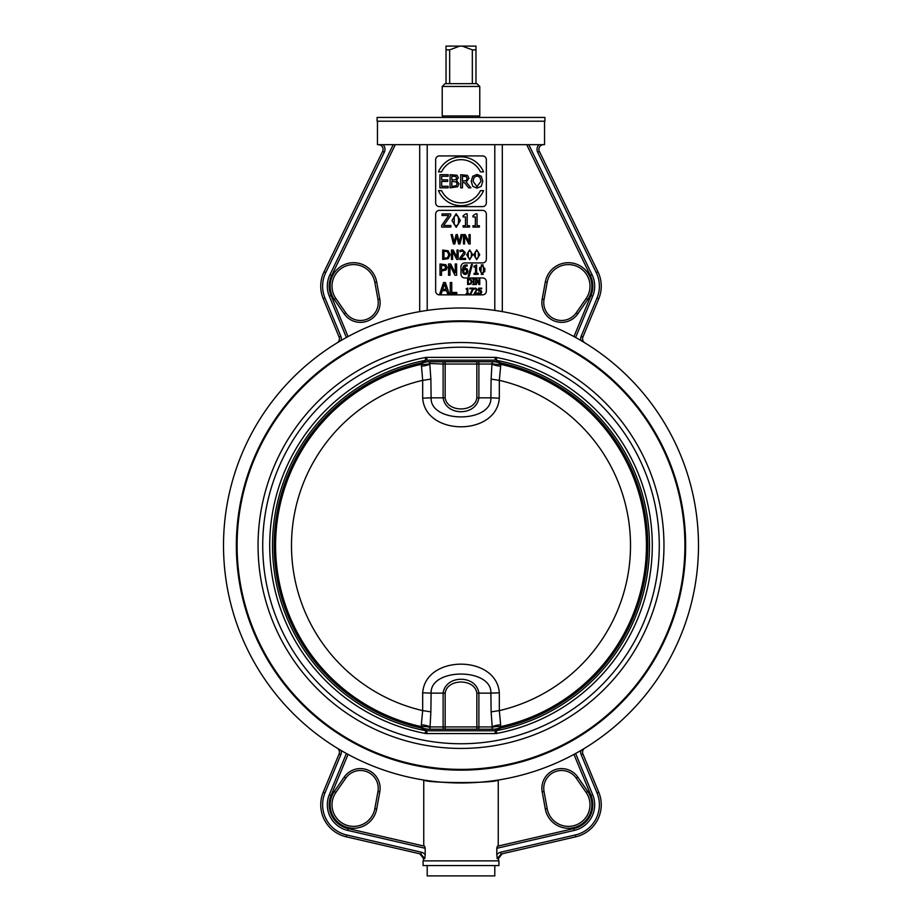 <?xml version="1.0" encoding="UTF-8"?>
<svg xmlns="http://www.w3.org/2000/svg" width="922" height="922" viewBox="0 0 922 922"><rect width="100%" height="100%" fill="white"/><g stroke="black" fill="none" stroke-linecap="round" stroke-linejoin="round"><path stroke-width="1.38" d="M698.484 545.478A237.484 237.484 0 0 1 342.258 751.153A237.484 237.484 0 0 1 342.258 339.815A237.484 237.484 0 0 1 698.484 545.478M236.343 545.478A224.657 224.657 0 0 0 573.323 740.043A224.657 224.657 0 0 0 573.323 350.925A224.657 224.657 0 0 0 236.343 545.478M498.917 865.574L423.083 865.574L423.083 860.883L498.917 860.883L498.917 865.574M544.914 117.44L377.086 117.44L377.086 121.197L544.914 121.197L544.914 117.44M576.25 312.8L586.162 298.451L576.25 312.8A17.841 17.841 0 0 1 544.038 299.454L547.172 282.305A21.586 21.586 0 0 1 576.665 266.228A21.586 21.586 0 0 1 586.162 298.451L587.706 299.523A23.465 23.465 0 0 0 577.391 264.499A23.465 23.465 0 0 0 545.317 281.959L542.194 299.12A19.708 19.708 0 0 0 577.794 313.86L576.25 312.8A17.841 17.841 0 0 1 544.038 299.454L542.194 299.12M502.306 144.662L502.306 311.613M592.685 296.239L590.956 295.524A24.41 24.41 0 0 0 590.357 275.505L526.704 144.662L590.357 275.505A24.41 24.41 0 0 1 590.956 295.524L573.945 336.576L575.605 337.475L592.685 296.239A26.289 26.289 0 0 0 592.039 274.675L528.79 144.662M335.839 298.451A21.586 21.586 0 0 1 345.335 266.228A21.586 21.586 0 0 1 374.828 282.305L377.962 299.454A17.841 17.841 0 0 1 345.75 312.8L335.839 298.451L345.75 312.8L344.206 313.86A19.708 19.708 0 0 0 379.806 299.12L376.683 281.959A23.465 23.465 0 0 0 344.609 264.499A23.465 23.465 0 0 0 334.294 299.523L335.839 298.451M379.806 299.12L377.962 299.454L374.828 282.305L376.683 281.959M419.694 311.613L419.694 144.662M331.643 275.505L329.961 274.675A26.289 26.289 0 0 0 329.315 296.239L346.395 337.475L348.055 336.576L331.044 295.524A24.41 24.41 0 0 1 331.643 275.505L395.296 144.662M345.75 778.168A17.841 17.841 0 0 1 377.962 791.514L374.828 808.663A21.586 21.586 0 0 1 345.335 824.729A21.586 21.586 0 0 1 335.839 792.505L345.75 778.168L335.839 792.505L334.294 791.445A23.465 23.465 0 0 0 344.609 826.469A23.465 23.465 0 0 0 376.683 808.997L379.806 791.848A19.708 19.708 0 0 0 344.206 777.096L345.75 778.168M329.315 794.729L346.395 753.481L348.055 754.392L331.044 795.444L329.315 794.729A26.289 26.289 0 0 0 347.686 830.399L425.18 848.286L424.65 846.235L348.101 828.567L423.751 846.027L423.751 780.035C426.84 783.389 495.16 783.389 498.249 780.035L498.249 846.027M542.194 791.848L545.317 808.997A23.465 23.465 0 0 0 577.391 826.469A23.465 23.465 0 0 0 587.706 791.445L586.162 792.505L576.25 778.168L586.162 792.505A21.586 21.586 0 0 1 576.665 824.729A21.586 21.586 0 0 1 547.172 808.663L544.038 791.514A17.841 17.841 0 0 1 576.25 778.168L577.794 777.096A19.708 19.708 0 0 0 542.194 791.848L544.038 791.514A17.841 17.841 0 0 1 576.25 778.168M573.945 754.392L590.956 795.444L573.945 754.392L575.605 753.481L592.685 794.729L590.956 795.444A24.41 24.41 0 0 1 573.899 828.567L497.35 846.235L496.82 848.286L574.314 830.399A26.289 26.289 0 0 0 592.685 794.729M347.686 830.399L348.101 828.567A24.41 24.41 0 0 1 331.044 795.444L348.055 754.392L331.044 795.444M425.18 848.286L425.18 854.671A6.719 6.5 22.7 0 0 421.296 852.205L346.626 834.963A30.979 30.979 0 0 1 324.97 792.932L340.829 754.669A6.569 6.569 0 0 0 341.105 750.485L337.198 748.145A4.691 4.691 0 0 1 339.089 753.954L323.242 792.217A32.858 32.858 0 0 0 346.199 836.796L420.87 854.037L421.296 852.205M496.82 848.217L496.82 854.671A6.719 6.5 -22.7 0 1 500.704 852.205L501.13 854.037L575.801 836.796L501.13 854.037L497.223 858.705L498.548 858.37L498.548 860.883M420.87 854.037L424.777 858.705L425.18 854.671M423.452 860.883L423.452 858.37L424.777 858.705M339.803 749.713L337.198 748.145M584.802 748.145L580.895 750.485L584.802 748.145A4.691 4.691 0 0 0 582.911 753.954L598.758 792.217L582.911 753.954A4.691 4.691 0 0 1 584.802 748.145M575.801 836.796A32.858 32.858 0 0 0 598.758 792.217L597.03 792.932A30.979 30.979 0 0 1 575.374 834.963L575.801 836.796A32.858 32.858 0 0 0 598.758 792.217M497.223 858.705L496.82 854.671M348.055 336.576L331.044 295.524L329.315 296.239M582.197 341.244L580.895 340.483A6.569 6.569 0 0 1 581.171 336.3L582.911 337.014L598.758 298.751A32.858 32.858 0 0 0 597.952 271.806L539.382 151.404A4.691 4.691 0 0 1 543.6 144.662M584.802 342.811A4.691 4.691 0 0 1 582.911 337.014M539.382 151.404L537.687 152.234L596.257 272.624L597.952 271.806A32.858 32.858 0 0 1 598.758 298.751L597.03 298.037L581.171 336.3M325.743 272.624L324.048 271.806L382.618 151.404L324.048 271.806A32.858 32.858 0 0 0 323.242 298.751L339.089 337.014L323.242 298.751L324.97 298.037A30.979 30.979 0 0 1 325.743 272.624L384.313 152.234A6.569 6.569 0 0 0 382.999 144.662M337.198 342.811L341.105 340.483L337.198 342.811A4.691 4.691 0 0 0 339.089 337.014A4.691 4.691 0 0 1 337.198 342.811M378.4 144.662A4.691 4.691 0 0 1 382.618 151.404L384.313 152.234M439.414 155.922A3.757 3.757 0 0 0 435.657 159.679L435.657 202.863A3.757 3.757 0 0 0 439.414 206.62L482.586 206.62A3.757 3.757 0 0 0 486.343 202.863L486.343 159.679A3.757 3.757 0 0 0 482.586 155.922L439.414 155.922M461 266.689A3.757 3.757 0 0 1 464.757 262.931L482.586 262.931A3.757 3.757 0 0 0 486.343 259.186L486.343 214.123A3.757 3.757 0 0 0 482.586 210.366L439.414 210.366A3.757 3.757 0 0 0 435.657 214.123L435.657 291.098A3.757 3.757 0 0 0 439.414 294.856L482.586 294.856A3.757 3.757 0 0 0 486.343 291.098L486.343 281.706A3.757 3.757 0 0 0 482.586 277.96L464.757 277.96A3.757 3.757 0 0 1 461 274.203L461 266.689M427.209 144.662L427.209 310.414M494.791 144.662L494.791 310.414M467.777 270.181L467.12 273.65L465.218 274.526L463.363 273.673L462.429 270.204L463.363 266.285L467.177 264.902L467.177 266.112L466.071 265.859L463.593 268.994L465.345 268.337L466.981 268.89L467.903 271.287L467.12 273.65L465.218 274.526L463.04 273.212M474.012 267.08L474.012 266.216L476.628 264.914L476.628 273.373L478.126 273.373L478.126 274.33L474.012 274.33L474.012 273.373L475.533 273.373L475.533 267.08L474.012 267.08M472.41 264.522L469.114 276.37L468.146 276.37L471.43 264.522L472.41 264.522M479.532 269.639L482.229 264.752L484.926 269.639L482.229 274.526L479.532 269.639L479.682 267.507M481.722 292.009L481.226 293.369L478.368 293.599L478.368 292.793L479.855 293.265L480.961 292.009L480.639 291.191L478.599 291.064L478.599 288.16L481.687 288.16L481.687 288.828L479.325 288.828L479.325 290.326L481.146 290.649L481.722 292.009M477.561 293.795L474.081 293.795L476.559 289.635L475.591 288.701L474.196 289.185L474.196 288.39L475.648 288.044L477.319 289.589L474.795 293.15L477.561 293.15L477.561 293.795M473.389 289.012L470.958 293.795L470.151 293.795L472.732 288.828L469.817 288.828L469.817 288.16L473.389 288.16L473.389 289.012M468.825 293.795L466.071 293.795L467.097 293.219L467.097 289.45L466.071 288.932L467.235 288.148L467.823 288.148L467.823 293.219L468.825 293.795M479.763 284.529L478.921 284.529L476.432 279.666L476.432 284.529L475.729 284.529L475.729 278.893L476.789 278.893L479.06 283.354L479.06 278.893L479.763 278.893L479.763 284.529M474.807 284.529L472.617 284.529L473.332 283.953L473.332 279.47L472.617 278.893L474.807 278.893L474.081 279.47L474.081 283.953L474.807 284.529M470.393 279.873L471.246 281.706L470.462 283.503L468.33 283.872L468.33 279.539L470.393 279.873M472.029 281.717L470.877 284.068L467.581 284.529L467.581 278.893L470.888 279.343L472.029 281.717M481.238 264.937L483.22 264.948M484.88 268.486L484.765 271.783M483.209 274.341L481.226 274.33M483.773 269.743L483.474 266.769L481.849 265.847M481.192 266.343L480.973 272.474L482.229 273.488L483.704 271.345M483.474 272.497L482.229 273.488L480.973 272.474L482.229 273.488L483.474 272.497L483.474 266.769L482.229 265.79L480.742 267.979M480.673 269.639L480.731 271.299M483.474 266.769L482.229 265.79M462.809 272.716L462.487 269.04M463.017 266.907L463.927 265.594M464.538 265.167L467.177 264.902M463.57 270.492L464.169 272.97L465.23 273.5L466.763 271.345L466.175 269.708L465.103 269.374L463.57 270.492M465.103 269.374L463.593 269.892L465.103 269.374M463.72 268.901L465.345 268.337L467.316 269.236M467.12 266.112L466.071 265.859M466.763 271.345L466.175 269.708L466.763 271.345M464.169 272.97L465.23 273.5M456.793 293.795L450.259 293.795L450.259 282.535L451.757 282.535L451.757 292.47L456.793 292.47L456.793 293.795M444.773 265.709L445.58 267.426L444.946 269.097L441.523 269.777L441.523 265.282L444.773 265.709M447.147 267.38L446.156 269.881L441.523 271.056L441.523 275.252L440.025 275.252L440.025 263.992L445.799 264.695L447.147 267.38M456.632 275.252L454.949 275.252L449.971 265.536L449.971 275.252L448.565 275.252L448.565 263.992L450.697 263.992L455.238 272.912L455.238 263.992L456.632 263.992L456.632 275.252M444.439 284.068L446.179 289.37L442.71 289.37L444.439 284.068M439.759 293.795L443.551 282.535L445.395 282.535L449.198 293.795L447.619 293.795L446.594 290.649L442.295 290.649L441.269 293.795L439.759 293.795M471.419 254.749L471.084 257.607L469.69 258.598L468.284 257.584L468.295 251.89L469.69 250.899L471.073 251.879L471.419 254.749M472.686 254.749L469.69 259.635L466.693 254.749L469.69 249.862L472.686 254.749M465.598 259.439L459.801 259.439L459.801 258.102L463.927 252.501L462.314 250.945L460.009 251.752L460.009 250.415L462.406 249.85L465.207 252.432L464.723 254.311L460.988 258.356L465.598 258.356L465.598 259.439M458.165 259.439L456.77 259.439L452.621 251.349L452.621 259.439L451.457 259.439L451.457 250.046L453.221 250.046L457.001 257.48L457.001 250.046L458.165 250.046L458.165 259.439M458.614 220.508L458.142 224.507L456.206 225.902L454.235 224.484L454.246 216.52L456.206 215.126L458.13 216.497L458.614 220.508M460.401 220.508L456.206 227.354L451.999 220.519L456.206 213.674L460.401 220.508M450.87 227.077L441.684 227.077L441.684 225.452L448.714 215.494L442.007 215.494L442.007 213.939L450.685 213.939L450.685 215.518L443.586 225.521L450.87 225.521L450.87 227.077M469.529 227.077L463.109 227.077L463.109 225.74L465.495 225.74L465.495 216.935L463.109 216.935L463.109 215.725L465.829 213.892L467.189 213.892L467.189 225.74L469.529 225.74L469.529 227.077M479.382 227.077L472.974 227.077L472.974 225.74L475.36 225.74L475.36 216.935L472.974 216.935L472.974 215.725L475.694 213.892L477.054 213.892L477.054 225.74L479.382 225.74L479.382 227.077M462.337 234.591L459.986 243.984L458.58 243.984L456.678 236.193L454.823 243.984L453.44 243.984L451.042 234.591L452.322 234.591L454.212 242.382L456.079 234.591L457.358 234.591L459.237 242.474L461.115 234.591L462.337 234.591M470.174 243.984L468.779 243.984L464.63 235.894L464.63 243.984L463.466 243.984L463.466 234.591L465.23 234.591L469.01 242.025L469.01 234.591L470.174 234.591L470.174 243.984M447.377 251.694L448.795 254.737L447.493 257.734L443.943 258.356L443.943 251.13L447.377 251.694M450.097 254.749L448.184 258.69L442.698 259.439L442.698 250.046L448.196 250.796L450.097 254.749M478.46 254.749L478.126 257.607L476.743 258.598L475.337 257.584L475.337 251.89L476.743 250.899L478.115 251.879L478.46 254.749M479.74 254.749L476.743 259.635L473.735 254.749L476.743 249.862L479.74 254.749M466.29 176.655L467.12 178.407L466.382 180.47L462.475 181.15L462.475 176.217L466.29 176.655M470.888 187.846L468.63 187.846L464.469 182.614L462.475 182.614L462.475 187.846L460.723 187.846L460.723 174.696L467.454 175.387L468.941 178.269L466.221 182.118L470.888 187.846M455.883 176.528L456.551 177.911L455.814 179.594L451.815 180.032L451.815 176.194L455.883 176.528M456.102 181.83L457.162 183.881L456.217 185.795L451.815 186.348L451.815 181.496L456.102 181.83M458.983 183.801L457.623 186.774L450.074 187.846L450.074 174.696L457.001 175.238L458.372 177.658L456.528 180.539L458.983 183.801M439.932 187.846L439.932 174.696L448.161 174.696L448.161 176.252L441.684 176.252L441.684 179.859L447.723 179.859L447.723 181.415L441.684 181.415L441.684 186.29L448.161 186.29L448.161 187.846L439.932 187.846M483.531 190.658L480.443 190.658A21.586 21.586 0 0 1 441.557 190.658L438.469 190.658A24.41 24.41 0 0 0 483.531 190.658M438.469 171.884A24.41 24.41 0 0 1 483.531 171.884L480.443 171.884A21.586 21.586 0 0 0 441.557 171.884L438.469 171.884M479.913 177.301L480.984 181.277L477.008 186.601L473.009 181.277L474.092 177.301L477.008 175.941L479.913 177.301M481.238 176.206L482.805 181.277L481.238 186.325L476.997 188.123L472.756 186.325L471.188 181.277L472.767 176.206L476.997 174.419L481.238 176.206M377.455 121.197L377.455 144.662L544.545 144.662L544.545 121.197M427.209 865.574L427.209 875.9L494.791 875.9L494.791 865.574M446.029 47.034L446.029 46.1L462.187 46.1L472.329 49.857L472.329 83.648L475.971 83.648L475.971 47.034M462.187 46.1L475.971 46.1M446.029 46.1L446.029 83.648L449.671 83.648L449.671 49.857L459.813 46.1M472.329 83.648L449.671 83.648M442.226 86.461L479.774 86.461L479.774 115.942L442.226 115.942L442.226 86.461L445.038 83.648L446.029 83.648M475.971 83.648L476.962 83.648L479.774 86.461M446.029 49.857L449.671 49.857M472.329 49.857L475.971 49.857M429.917 729.187L430.874 711.865L422.679 710.597L421.354 724.773A9.381 2.19 -175.5 0 1 429.79 726.928L443.113 726.928A3.757 2.04 90 0 0 443.517 729.187M494.353 729.187A5.786 5.705 90.5 0 0 495.391 729.083L498.664 728.449L500.658 726.628L500.646 724.773A9.381 2.19 -4.5 0 0 492.21 726.928L492.083 729.187M492.267 727.458A9.381 2.121 -175.7 0 1 500.658 726.628A185.437 185.437 0 0 0 500.658 364.34L498.664 362.519L495.391 361.873L499.77 361.908L496.29 360.306L496.808 357.54A8.747 8.436 23.1 0 0 495.137 357.379L426.863 357.379L426.863 360.179L495.137 360.179L495.137 357.379M494.353 361.781L495.391 361.873A5.786 5.705 -90.5 0 0 494.353 361.781M492.083 361.781L491.126 379.103L499.321 380.371L500.646 366.195A9.381 2.19 4.5 0 1 492.21 364.029L478.887 364.029A3.757 2.04 -90 0 0 478.483 361.781M500.646 366.195L500.658 364.34A9.381 2.121 -4.3 0 1 492.267 363.498M421.354 724.773L421.342 726.628L423.336 728.449L427.647 729.187A5.786 5.705 89.5 0 1 426.609 729.083M426.609 361.873L427.647 361.781A5.786 5.705 -89.5 0 0 426.609 361.873L423.336 362.519L421.342 364.34L422.679 380.371L430.874 379.103L429.79 364.029A9.381 2.19 -4.5 0 1 421.354 366.195M443.517 361.781A3.757 2.04 90 0 0 443.113 364.029L429.733 363.498A9.381 2.121 4.3 0 1 421.342 364.34A185.437 185.437 0 0 0 421.342 726.628A9.381 2.121 175.7 0 1 429.733 727.458M500.646 724.773L499.321 710.597L491.126 711.865L492.21 726.928L476.847 726.928L476.847 729.187M499.321 710.597L499.321 692.791L490.884 693.137L491.126 711.865M499.321 692.791C496.532 654.632 425.48 654.608 422.679 692.791L431.116 693.137C430.009 667.689 492.014 667.701 490.884 693.137L478.887 693.137C476.294 674.627 445.706 674.639 443.113 693.137L443.113 726.928L445.153 726.928L445.153 693.137C447.112 678.338 474.876 678.327 476.847 693.137L476.847 726.928L445.153 726.928L445.153 729.187M430.874 711.865L431.116 693.137L445.153 693.137M422.679 692.791L422.679 710.597M422.679 380.371L422.679 398.177L431.116 397.831L430.874 379.103M422.679 398.177C425.468 436.337 496.52 436.348 499.321 398.177L490.884 397.831C491.991 423.267 429.986 423.256 431.116 397.831L443.113 397.831C445.706 416.341 476.294 416.329 478.887 397.831L490.884 397.831L491.126 379.103M499.321 398.177L499.321 380.371M429.733 363.498L429.917 361.781M499.632 380.417A169.533 169.533 0 0 1 499.632 710.551M422.368 710.551A169.533 169.533 0 0 1 422.368 380.417M426.863 357.379A8.747 8.436 -23.1 0 0 425.192 357.54A191.327 191.327 0 0 0 425.192 733.416A8.747 8.436 23.1 0 0 426.863 733.578L426.863 730.777L423.463 729.187L498.537 729.187L495.137 730.777L495.137 733.578A8.747 8.436 -23.1 0 0 496.808 733.416A191.327 191.327 0 0 0 496.808 357.54M425.192 357.54L425.71 360.306L422.23 361.908L426.54 361.885A186.797 186.797 0 0 0 426.54 729.072L422.23 729.048L426.54 729.072M496.808 733.416L496.29 730.662A188.514 188.514 0 0 0 496.29 360.306L498.537 361.781L423.463 361.781L425.71 360.306A188.514 188.514 0 0 0 425.71 730.662L425.192 733.416M423.463 729.187L423.463 729.187A6.028 6.016 33.7 0 1 422.23 729.048L426.863 730.777L495.137 730.777L499.77 729.048L495.46 729.072A186.797 186.797 0 0 0 495.46 361.885L495.391 361.873M499.77 729.048A6.028 6.016 -33.7 0 1 498.537 729.187M498.537 361.781L498.537 361.781A6.028 6.016 -146.3 0 1 499.77 361.908L495.46 361.885M422.23 361.908A6.028 6.016 146.3 0 1 423.463 361.781L423.463 361.781M577.794 313.86L587.706 299.523M547.172 282.305L545.317 281.959M334.294 299.523L344.206 313.86M377.962 791.514L379.806 791.848M344.206 777.096L334.294 791.445M374.828 808.663L376.683 808.997M545.317 808.997L547.172 808.663M587.706 791.445L577.794 777.096M573.899 828.567L574.314 830.399M339.089 753.954L340.829 754.669M323.242 792.217L324.97 792.932M346.199 836.796L346.626 834.963M575.374 834.963L500.704 852.205M582.911 753.954L581.171 754.669L597.03 792.932M580.895 750.485A6.569 6.569 0 0 0 581.171 754.669M590.357 275.505L592.039 274.675M393.21 144.662L329.961 274.675M341.105 340.483A6.569 6.569 0 0 0 340.829 336.3L324.97 298.037M596.257 272.624A30.979 30.979 0 0 1 597.03 298.037M539.001 144.662A6.569 6.569 0 0 0 537.687 152.234M597.952 271.806A32.858 32.858 0 0 1 598.758 298.751M339.089 337.014L340.829 336.3M478.483 729.187A3.757 2.04 -90 0 0 478.887 726.928L478.887 693.137L476.847 693.137M476.847 361.781L476.847 364.029L443.113 364.029L443.113 397.831L445.153 397.831L445.153 361.781M476.847 397.831L478.887 397.831L478.887 364.029L476.847 364.029L476.847 397.831C474.888 412.63 447.124 412.641 445.153 397.831M426.863 733.578L495.137 733.578M659.276 545.478A198.276 198.276 0 0 1 361.862 717.189A198.276 198.276 0 0 1 361.862 373.767A198.276 198.276 0 0 1 659.276 545.478M237.092 545.478A223.908 223.908 0 0 1 461 321.571A223.908 223.908 0 0 1 684.908 545.478A223.908 223.908 0 0 1 461 769.386A223.908 223.908 0 0 1 237.092 545.478M663.967 545.478A202.967 202.967 0 0 0 359.522 369.71A202.967 202.967 0 0 0 359.522 721.246A202.967 202.967 0 0 0 663.967 545.478M423.463 858.37L419.821 853.795M498.537 858.37L502.179 853.795M478.841 117.44L478.841 115.942M443.159 117.44L443.159 115.942"/></g></svg>

